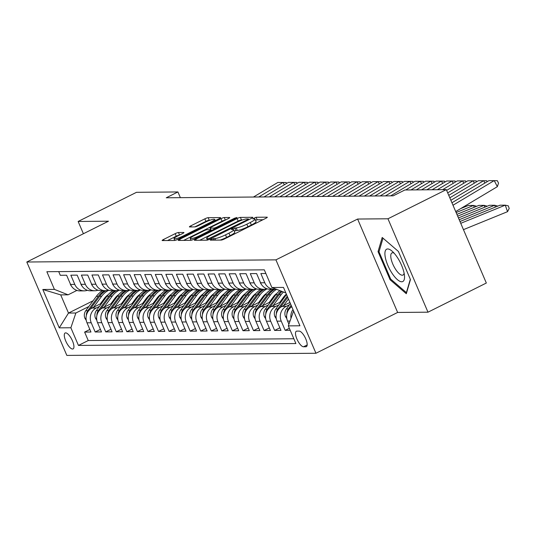 <?xml version="1.0" encoding="UTF-8"?>
<svg xmlns="http://www.w3.org/2000/svg" width="536" height="536" viewBox="0 0 536 536"><rect width="100%" height="100%" fill="white"/><g stroke="black" fill="none" stroke-linecap="round" stroke-linejoin="round"><path stroke-width="0.8" d="M211.124 239.364L210.246 240.162L221.254 240.068A2.727 0.429 -23.2 0 0 224.584 238.909L265.822 218.306A2.727 0.429 -23.2 0 0 267.296 217.241A2.727 0.429 -23.2 0 0 267.075 217.174L256.067 217.268L252.704 218.822L254.285 218.856A8.737 1.367 -23.2 0 1 254.982 219.083A8.737 1.367 -23.2 0 1 250.272 222.494L246.835 224.209A8.737 1.367 -23.2 0 1 236.188 227.9L232.43 228.718L231.398 229.468L232.979 229.502A8.737 1.367 -23.2 0 1 233.676 229.723A8.737 1.367 -23.2 0 1 228.966 233.14L225.529 234.855A8.737 1.367 -23.2 0 1 214.882 238.547L211.124 239.364M72.574 349.03A8.898 3.075 -116.5 0 0 73.084 348.909A8.898 3.075 -116.5 0 0 72.186 340.246A8.898 3.075 -116.5 0 0 65.647 332.876A8.898 3.075 -116.5 0 0 65.131 332.99A8.898 3.075 -116.5 0 0 66.035 341.653A8.898 3.075 -116.5 0 0 72.574 349.03M178.501 232.503A2.727 0.429 -23.2 0 0 175.178 233.656L163.607 239.438A2.727 0.429 -23.2 0 0 162.133 240.503A2.727 0.429 -23.2 0 0 162.354 240.577L174.582 240.47A2.727 0.429 -23.2 0 0 177.905 239.317L219.144 218.715A2.727 0.429 -23.2 0 0 220.618 217.65A2.727 0.429 -23.2 0 0 220.397 217.576L208.169 217.683A2.727 0.429 -23.2 0 0 204.846 218.835L190.87 225.817A2.727 0.429 -23.2 0 0 189.396 226.882A2.727 0.429 -23.2 0 0 189.617 226.956L194.849 226.909A2.727 0.429 -23.2 0 0 198.173 225.757L205.107 222.293A7.303 1.139 -23.2 0 1 214.588 219.392A7.303 1.139 -23.2 0 1 210.648 222.246L183.5 235.806A7.303 1.139 -23.2 0 1 174.019 238.708A7.303 1.139 -23.2 0 1 177.959 235.853L182.481 233.595A2.727 0.429 -23.2 0 0 183.955 232.53A2.727 0.429 -23.2 0 0 183.734 232.463L178.501 232.503L179.587 235.029A2.727 0.429 -23.2 0 0 176.257 236.182L167.56 240.53M108.486 221.201L78.142 221.462L136.492 192.31L177.919 191.948L166.254 197.784L393.203 195.821L404.874 189.985L446.307 189.63L387.957 218.782L357.606 219.043L275.919 259.86L26.8 262.01L108.486 221.201M195.834 239.163A2.727 0.429 -23.2 0 0 194.36 240.229A2.727 0.429 -23.2 0 0 194.575 240.296L206.802 240.188A2.727 0.429 -23.2 0 0 210.132 239.036L251.364 218.433A2.727 0.429 -23.2 0 0 252.838 217.368A2.727 0.429 -23.2 0 0 252.624 217.301L240.396 217.402A2.727 0.429 -23.2 0 0 237.066 218.561L195.834 239.163L196.31 240.282M190.689 240.329L178.468 240.436A2.727 0.429 -23.2 0 1 178.247 240.363A2.727 0.429 -23.2 0 1 179.721 239.297L220.959 218.695A2.727 0.429 -23.2 0 1 224.283 217.542L229.515 217.495A2.727 0.429 -23.2 0 1 229.736 217.569A2.727 0.429 -23.2 0 1 228.262 218.634L211.539 226.989A2.727 0.429 -23.2 0 0 210.065 228.055A2.727 0.429 -23.2 0 0 210.28 228.122L213.75 228.095A2.727 0.429 -23.2 0 0 217.08 226.942L234.493 218.246L236.972 217.482L235.94 218.232L194.019 239.177A2.727 0.429 -23.2 0 1 190.689 240.329M89.86 329.459L84.621 332.079L90.959 332.019L87.006 322.806L91.234 322.773A11.122 10.291 -90.5 0 1 96.239 308.012L99.441 306.411M100.413 329.372L95.18 331.985L101.512 331.931L97.565 322.719L101.786 322.679A11.122 10.291 -90.5 0 1 106.798 307.919L109.994 306.317M110.972 329.278L105.733 331.891L112.071 331.838L108.118 322.625L112.346 322.592A11.122 10.291 -90.5 0 1 117.351 307.825L120.553 306.23M121.525 329.184L116.292 331.804L122.623 331.75L118.677 322.531L122.898 322.498A11.122 10.291 -90.5 0 1 127.91 307.738L131.106 306.136M132.084 329.097L126.844 331.71L133.183 331.657L129.23 322.444L133.457 322.404A11.122 10.291 -90.5 0 1 138.462 307.644L141.665 306.043M142.636 329.004L137.404 331.623L143.735 331.563L139.789 322.35L144.01 322.317A11.122 10.291 -90.5 0 1 149.021 307.55L152.217 305.956M153.196 328.916L147.956 331.529L154.294 331.476L150.341 322.263L154.569 322.223A11.122 10.291 -90.5 0 1 159.574 307.463L162.776 305.862M163.748 328.823L158.515 331.436L164.847 331.382L160.901 322.17L165.121 322.129A11.122 10.291 -90.5 0 1 170.133 307.369L173.329 305.775M174.307 328.729L169.068 331.349L175.406 331.295L171.453 322.076L175.681 322.042A11.122 10.291 -90.5 0 1 180.686 307.282L183.888 305.681M184.86 328.642L179.627 331.255L185.959 331.201L182.012 321.989L186.233 321.948A11.122 10.291 -90.5 0 1 191.245 307.188L194.441 305.587M195.419 328.548L190.18 331.161L196.518 331.107L192.565 321.895L196.792 321.861A11.122 10.291 -90.5 0 1 201.797 307.095L205 305.5M205.971 328.454L200.739 331.074L207.07 331.02L203.124 321.801L207.345 321.768A11.122 10.291 -90.5 0 1 212.357 307.007L215.552 305.406M216.531 328.367L211.291 330.98L217.629 330.926L213.676 321.714L217.904 321.674A11.122 10.291 -90.5 0 1 222.909 306.914L226.112 305.312M227.083 328.273L221.85 330.893L228.182 330.833L224.236 321.62L228.457 321.587A11.122 10.291 -90.5 0 1 233.468 306.82L236.664 305.225M237.642 328.186L232.403 330.799L238.741 330.745L234.788 321.533L239.016 321.493A11.122 10.291 -90.5 0 1 244.021 306.733L247.223 305.131M248.195 328.092L242.962 330.705L249.294 330.652L245.347 321.439L249.568 321.399A11.122 10.291 -90.5 0 1 254.58 306.639L257.776 305.044M258.754 327.999L253.515 330.618L259.853 330.565L255.9 321.345L260.127 321.312A11.122 10.291 -90.5 0 1 265.132 306.552L268.335 304.95M269.307 327.911L264.074 330.524L270.405 330.471L266.459 321.258L270.68 321.218A11.122 10.291 -90.5 0 1 275.692 306.458L278.887 304.857M279.866 327.818L274.626 330.431L280.965 330.377L277.012 321.165L281.239 321.131A11.122 10.291 -90.5 0 1 286.244 306.364L289.447 304.77M289.346 328.267L285.185 330.344L290.217 330.297M265.876 273.501L260.844 273.541L264.791 282.76A11.122 10.291 -90.5 0 0 274.224 289.219A11.122 10.291 -90.5 0 0 275.805 289.072M274.224 289.219L270.003 289.252A11.122 10.291 89.5 0 1 260.57 282.794L256.617 273.581L250.285 273.635L254.232 282.847A11.122 10.291 -90.5 0 0 263.665 289.306A11.122 10.291 -90.5 0 0 266.828 288.743M263.665 289.306L259.444 289.346A11.122 10.291 89.5 0 1 250.011 282.887L246.064 273.675L239.733 273.728L243.679 282.941A11.122 10.291 -90.5 0 0 253.113 289.4A11.122 10.291 -90.5 0 0 256.275 288.83M253.113 289.4L248.892 289.433A11.122 10.291 89.5 0 1 239.458 282.975L235.505 273.762L229.174 273.816L233.12 283.035A11.122 10.291 -90.5 0 0 242.553 289.487A11.122 10.291 -90.5 0 0 245.716 288.924M242.553 289.487L238.332 289.527A11.122 10.291 89.5 0 1 228.899 283.068L224.953 273.856L218.621 273.909L222.567 283.122A11.122 10.291 -90.5 0 0 232.001 289.581A11.122 10.291 -90.5 0 0 235.163 289.011M232.001 289.581L227.78 289.621A11.122 10.291 89.5 0 1 218.346 283.162L214.393 273.943L208.062 274.003L212.015 283.216A11.122 10.291 -90.5 0 0 221.442 289.675A11.122 10.291 -90.5 0 0 224.604 289.105M221.442 289.675L217.221 289.708A11.122 10.291 89.5 0 1 207.787 283.249L203.841 274.037L197.509 274.09L201.456 283.303A11.122 10.291 -90.5 0 0 210.889 289.762A11.122 10.291 -90.5 0 0 214.052 289.199M210.889 289.762L206.668 289.802A11.122 10.291 89.5 0 1 197.235 283.343L193.282 274.13L186.95 274.184L190.903 283.397A11.122 10.291 -90.5 0 0 200.33 289.855A11.122 10.291 -90.5 0 0 203.492 289.286M200.33 289.855L196.109 289.889A11.122 10.291 89.5 0 1 186.675 283.43L182.729 274.218L176.398 274.271L180.344 283.49A11.122 10.291 -90.5 0 0 189.778 289.949A11.122 10.291 -90.5 0 0 192.94 289.38M189.778 289.949L185.556 289.983A11.122 10.291 89.5 0 1 176.123 283.524L172.17 274.311L165.838 274.365L169.791 283.578A11.122 10.291 -90.5 0 0 179.218 290.036A11.122 10.291 -90.5 0 0 182.381 289.474M179.218 290.036L174.997 290.077A11.122 10.291 89.5 0 1 165.564 283.618L161.617 274.405L155.286 274.459L159.232 283.671A11.122 10.291 -90.5 0 0 168.666 290.13A11.122 10.291 -90.5 0 0 171.828 289.561M168.666 290.13L164.445 290.164A11.122 10.291 89.5 0 1 155.011 283.705L151.058 274.492L144.727 274.546L148.68 283.765A11.122 10.291 -90.5 0 0 158.107 290.217A11.122 10.291 -90.5 0 0 161.269 289.654M158.107 290.217L153.886 290.257A11.122 10.291 89.5 0 1 144.452 283.799L140.506 274.586L134.174 274.64L138.121 283.852A11.122 10.291 -90.5 0 0 147.554 290.311A11.122 10.291 -90.5 0 0 150.716 289.742M147.554 290.311L143.333 290.345A11.122 10.291 89.5 0 1 133.9 283.892L129.946 274.673L123.615 274.734L127.568 283.946A11.122 10.291 -90.5 0 0 136.995 290.405A11.122 10.291 -90.5 0 0 140.157 289.835M136.995 290.405L132.774 290.438A11.122 10.291 89.5 0 1 123.34 283.98L119.394 274.767L113.062 274.821L117.009 284.033A11.122 10.291 -90.5 0 0 126.442 290.492A11.122 10.291 -90.5 0 0 129.605 289.929M126.442 290.492L122.221 290.532A11.122 10.291 89.5 0 1 112.788 284.073L108.835 274.861L102.503 274.914L106.456 284.127A11.122 10.291 -90.5 0 0 115.883 290.586A11.122 10.291 -90.5 0 0 119.046 290.016M115.883 290.586L111.662 290.619A11.122 10.291 89.5 0 1 102.229 284.16L98.282 274.948L91.951 275.002L95.897 284.221A11.122 10.291 -90.5 0 0 105.331 290.68A11.122 10.291 -90.5 0 0 108.493 290.11M105.331 290.68L101.11 290.713A11.122 10.291 89.5 0 1 91.676 284.254L87.723 275.042L81.392 275.095L85.345 284.308A11.122 10.291 -90.5 0 0 94.772 290.767A11.122 10.291 -90.5 0 0 97.934 290.204M94.772 290.767L90.551 290.807A11.122 10.291 89.5 0 1 81.117 284.348L77.171 275.135L70.839 275.189L74.785 284.402A11.122 10.291 -90.5 0 0 84.219 290.86A11.122 10.291 -90.5 0 0 87.381 290.291M114.483 298.894L116.017 298.13M87.006 322.806A11.122 10.291 89.5 0 1 92.018 308.046L101.847 303.135M125.042 298.8L126.57 298.036M97.565 322.719A11.122 10.291 89.5 0 1 102.57 307.952L112.406 303.041M135.595 298.713L137.129 297.949M108.118 322.625A11.122 10.291 89.5 0 1 113.13 307.865L122.958 302.954M146.154 298.619L147.681 297.855M118.677 322.531A11.122 10.291 89.5 0 1 123.682 307.771L133.518 302.86M156.706 298.532L158.241 297.761M129.23 322.444A11.122 10.291 89.5 0 1 134.241 307.684L144.07 302.766M167.266 298.438L168.793 297.674M139.789 322.35A11.122 10.291 89.5 0 1 144.794 307.59L154.629 302.679M177.818 298.344L179.352 297.581M150.341 322.263A11.122 10.291 89.5 0 1 155.353 307.497L165.182 302.585M188.377 298.257L189.905 297.487M160.901 322.17A11.122 10.291 89.5 0 1 165.905 307.409L175.741 302.498M198.93 298.163L200.464 297.4M171.453 322.076A11.122 10.291 89.5 0 1 176.465 307.316L186.294 302.405M209.489 298.07L211.017 297.306M182.012 321.989A11.122 10.291 89.5 0 1 187.017 307.222L196.853 302.311M220.041 297.983L221.576 297.219M192.565 321.895A11.122 10.291 89.5 0 1 197.576 307.135L207.405 302.224M230.601 297.889L232.128 297.125M203.124 321.801A11.122 10.291 89.5 0 1 208.129 307.041L217.964 302.13M241.153 297.802L242.687 297.031M213.676 321.714A11.122 10.291 89.5 0 1 218.688 306.954L228.517 302.036M251.712 297.708L253.24 296.944M224.236 321.62A11.122 10.291 89.5 0 1 229.24 306.86L239.076 301.949M262.265 297.614L263.799 296.85M234.788 321.533A11.122 10.291 89.5 0 1 239.8 306.766L249.629 301.855M272.824 297.527L274.352 296.756M245.347 321.439A11.122 10.291 89.5 0 1 250.352 306.679L260.188 301.768M283.377 297.433L284.911 296.669M255.9 321.345A11.122 10.291 89.5 0 1 260.911 306.585L270.74 301.674M266.459 321.258A11.122 10.291 89.5 0 1 271.464 306.492L281.3 301.58M277.012 321.165A11.122 10.291 89.5 0 1 282.023 306.404L289.936 302.451M299.148 331.107L296.823 331.127A8.623 2.982 -116.5 0 0 296.328 331.241A8.623 2.982 -116.5 0 0 297.199 339.636A8.623 2.982 -116.5 0 0 303.53 346.779L305.855 346.758A8.623 2.982 -116.5 0 0 306.351 346.645A8.623 2.982 -116.5 0 0 305.48 338.25A8.623 2.982 -116.5 0 0 299.148 331.107M275.919 259.86L315.952 353.257L66.833 355.415L26.8 262.01M84.621 332.079L88.246 340.534L78.444 345.432L295.899 343.549L288.321 325.881L293.594 310.987M78.444 345.432L70.873 327.757L59.262 327.858L42.813 289.487L54.424 289.393L46.853 271.719L264.302 269.836L271.879 287.51L283.49 287.41L299.932 325.781L288.321 325.881M58.712 271.618L60.28 275.276L66.611 275.223L70.564 284.435A11.122 10.291 89.5 0 0 79.998 290.894L84.219 290.86M288.897 324.18L287.571 321.071A11.122 10.291 -90.5 0 1 291.778 306.76M290.961 318.096A11.122 10.291 -90.5 0 1 292.984 309.56M285.185 330.344L281.239 321.131M274.626 330.431L270.68 321.218M264.074 330.524L260.127 321.312M253.515 330.618L249.568 321.399M242.962 330.705L239.016 321.493M232.403 330.799L228.457 321.587M221.85 330.893L217.904 321.674M211.291 330.98L207.345 321.768M200.739 331.074L196.792 321.861M190.18 331.161L186.233 321.948M179.627 331.255L175.681 322.042M169.068 331.349L165.121 322.129M158.515 331.436L154.569 322.223M147.956 331.529L144.01 322.317M137.404 331.623L133.457 322.404M126.844 331.71L122.898 322.498M116.292 331.804L112.346 322.592M105.733 331.891L101.786 322.679M95.18 331.985L91.234 322.773M88.246 340.534L293.842 338.759M93.096 300.77L68.494 313.064L75.877 312.997L88.882 306.505M103.93 298.988L105.458 298.217M285.862 292.937L271.879 287.51M357.606 219.043L397.638 312.448L427.989 312.187L387.957 218.782M427.989 312.187L486.333 283.028L446.307 189.63M78.142 221.462L83.402 233.73M397.638 312.448L315.952 353.257M180.371 197.657L177.919 191.948M76.916 290.411L68.092 294.82L60.702 294.887L68.494 313.064L59.262 327.858M54.424 289.393L68.092 294.82M75.877 312.997L70.873 327.757M42.813 289.487L60.702 294.887M382.195 237.475L378.034 251.625L390.087 279.752L406.301 293.728L410.462 279.578L398.409 251.451L382.195 237.475M390.958 279.316L390.087 279.752M379.24 251.022L378.034 251.625M220.169 240.074A8.737 1.367 -23.2 0 0 226.607 237.381L225.529 234.855M233.676 229.723L234.755 232.249A8.737 1.367 -23.2 0 1 230.045 235.659L226.607 237.381M254.982 219.083L256.061 221.603A8.737 1.367 -23.2 0 1 251.351 225.02L247.913 226.735A8.737 1.367 -23.2 0 1 237.267 230.426L234.192 230.936M262.948 219.74L257.146 219.794L255.498 220.289M242.567 219.921L241.475 219.928A2.727 0.429 -23.2 0 0 238.151 221.08L199.781 240.249M208.873 238.6L247.398 219.706L248.429 218.956L246.774 218.923A8.737 1.367 -23.2 0 0 236.128 222.614L211.385 234.976A8.737 1.367 -23.2 0 0 206.668 238.386A8.737 1.367 -23.2 0 0 207.365 238.614L208.873 238.6L209.234 239.451M183.674 240.389L222.038 221.221L220.959 218.695M225.395 220.068L225.368 220.068A2.727 0.429 -23.2 0 0 222.038 221.221M210.065 228.055L211.144 230.581A2.727 0.429 -23.2 0 0 211.171 230.607M194.186 235.659A7.303 1.139 -23.2 0 0 190.246 238.513A7.303 1.139 -23.2 0 0 199.727 235.612L209.295 230.835A2.727 0.429 -23.2 0 0 210.762 229.77A2.727 0.429 -23.2 0 0 210.548 229.696L207.077 229.73A2.727 0.429 -23.2 0 0 203.747 230.882L194.186 235.659M210.025 220.202L209.254 220.209A2.727 0.429 -23.2 0 0 205.925 221.361L194.823 226.909M216.276 220.149L214.916 220.155M463.452 229.643L507.545 211.666L505.267 205.161L460.746 223.318M507.545 211.666L509.2 208.45L508.289 205.844L505.267 205.161L499.994 205.208L459.975 221.522M451.935 202.762L488.946 180.632L497.294 180.672L498.54 183.104L497.348 186.669L455.707 211.566M497.348 186.669L494.226 180.585L452.994 205.241M401.745 281.775A18.077 6.251 -116.5 0 0 404.506 276.027A18.077 6.251 -116.5 0 0 392.071 251.143A18.077 6.251 -116.5 0 0 387.682 248.959A18.077 6.251 -116.5 0 0 387.856 265.427A18.077 6.251 -116.5 0 0 401.745 281.775M394.101 253.153A12.375 4.281 -116.5 0 0 392.66 252.758A12.375 4.281 -116.5 0 0 391.95 252.918A12.375 4.281 -116.5 0 0 393.196 264.965A12.375 4.281 -116.5 0 0 402.295 275.223A12.375 4.281 -116.5 0 0 403.005 275.055A12.375 4.281 -116.5 0 0 404.111 273.192M410.321 279.256L406.395 292.623L390.684 279.082L379.006 251.826L383.012 238.178M495.358 207.097L494.715 205.255L459.205 219.733M286.834 318.672L285.46 316.521A7.37 6.814 -90.5 0 1 286.358 308.964L290.385 303.49M497.79 206.105L494.715 205.255L489.435 205.301L458.441 217.938M290.619 307.597L291.577 306.284M291.115 305.205L288.361 308.95A7.37 6.814 89.5 0 0 286.894 313.835M484.805 207.191L484.155 205.348L457.67 216.149M283.564 305.634L288.448 298.988M276.275 318.766L274.901 316.609A7.37 6.814 -90.5 0 1 275.799 309.058L286.371 294.686A21.273 19.678 -90.5 0 1 286.519 294.478M487.237 206.199L484.155 205.348L478.883 205.389L456.9 214.353M280.06 307.691L287.718 297.272M287.256 296.194L277.809 309.038A7.37 6.814 89.5 0 0 276.335 313.929M279.765 302.351L283.712 296.984A17.655 16.335 -90.5 0 1 286.365 294.117M474.246 207.278L473.603 205.435L456.129 212.558M273.012 305.721L281.092 294.726A21.273 19.678 -90.5 0 1 283.397 292.093M265.722 318.853L264.349 316.702A7.37 6.814 -90.5 0 1 265.246 309.151L275.812 294.773A21.273 19.678 -90.5 0 1 279.825 290.666M476.678 206.286L473.603 205.435L468.323 205.482L460.638 208.618M269.507 307.778L279.089 294.746A21.273 19.678 -90.5 0 1 282.01 291.537M281.152 291.195A21.273 19.678 89.5 0 0 277.815 294.76L267.25 309.131A7.37 6.814 89.5 0 0 265.782 314.016M269.206 302.438L273.152 297.071A17.655 16.335 -90.5 0 1 277.052 293.246M463.694 207.372L463.526 206.889M262.452 305.815L270.533 294.82A21.273 19.678 -90.5 0 1 276.549 289.366M255.163 318.947L253.789 316.796A7.37 6.814 -90.5 0 1 254.687 309.239L265.26 294.867A21.273 19.678 -90.5 0 1 271.571 289.239M258.948 307.872L268.529 294.84A21.273 19.678 -90.5 0 1 274.888 289.185M273.581 289.219A21.273 19.678 89.5 0 0 267.263 294.847L256.697 309.225A7.37 6.814 89.5 0 0 255.223 314.109M465.047 205.978L466.126 206.38M449.811 197.811L478.393 180.726L486.742 180.759L487.204 181.677M484.892 183.057L483.673 180.679L450.87 200.29M260.235 282.023L260.402 282.787A7.37 6.814 89.5 0 0 261.481 284.502M447.687 192.86L467.834 180.813L476.182 180.853L476.651 181.764M474.333 183.151L473.114 180.773L448.753 195.339M249.682 282.11L249.85 282.874A7.37 6.814 89.5 0 0 250.922 284.596M442.636 189.664L457.282 180.907L465.63 180.947L466.092 181.858M463.781 183.238L462.561 180.86L446.629 190.387M239.123 282.204L239.291 282.968A7.37 6.814 89.5 0 0 240.369 284.683M432.083 189.751L446.723 181L455.071 181.034L455.54 181.945M453.222 183.332L452.002 180.954L437.363 189.704M258.654 302.532L262.6 297.165A17.655 16.335 -90.5 0 1 266.493 293.339M251.9 305.909L259.98 294.914A21.273 19.678 -90.5 0 1 267.136 288.837M244.61 319.041L243.237 316.883A7.37 6.814 -90.5 0 1 244.135 309.332L254.701 294.961A21.273 19.678 -90.5 0 1 261.019 289.333M248.396 307.959L257.977 294.927A21.273 19.678 -90.5 0 1 264.328 289.279M263.022 289.313A21.273 19.678 89.5 0 0 256.704 294.941L246.138 309.312A7.37 6.814 89.5 0 0 244.671 314.203M228.571 282.298L228.738 283.055A7.37 6.814 89.5 0 0 229.81 284.777M421.524 189.845L436.17 181.088L444.518 181.128L444.981 182.039M442.669 183.426L441.45 181.041L426.803 189.798M248.094 302.626L252.041 297.252A17.655 16.335 -90.5 0 1 255.94 293.433M241.341 305.996L249.421 295.001A21.273 19.678 -90.5 0 1 256.583 288.931M234.051 319.128L232.678 316.977A7.37 6.814 -90.5 0 1 233.575 309.426L244.148 295.048A21.273 19.678 -90.5 0 1 250.459 289.42M237.837 308.053L247.418 295.021A21.273 19.678 -90.5 0 1 253.776 289.366M252.469 289.406A21.273 19.678 89.5 0 0 246.151 295.035L235.585 309.406A7.37 6.814 89.5 0 0 234.111 314.29M218.011 282.385L218.179 283.149A7.37 6.814 89.5 0 0 219.258 284.864M410.971 189.938L425.611 181.181L433.959 181.222L434.428 182.133M432.11 183.513L430.89 181.135L416.251 189.891M237.542 302.713L241.488 297.346A17.655 16.335 -90.5 0 1 245.381 293.52M230.788 306.09L238.868 295.095A21.273 19.678 -90.5 0 1 246.024 289.025M223.499 319.221L222.125 317.064A7.37 6.814 -90.5 0 1 223.023 309.513L233.589 295.142A21.273 19.678 -90.5 0 1 239.907 289.514M227.284 308.146L236.865 295.115A21.273 19.678 -90.5 0 1 243.217 289.46M241.91 289.494A21.273 19.678 89.5 0 0 235.592 295.122L225.026 309.5A7.37 6.814 89.5 0 0 223.559 314.384M207.459 282.479L207.626 283.243A7.37 6.814 89.5 0 0 208.698 284.958M390.69 195.841L415.058 181.269L423.407 181.309L423.869 182.22M421.557 183.607L420.338 181.228L405.692 189.979M226.983 302.807L230.929 297.44A17.655 16.335 -90.5 0 1 234.828 293.614M220.229 306.183L228.309 295.189A21.273 19.678 -90.5 0 1 235.472 289.112M212.939 319.309L211.566 317.158A7.37 6.814 -90.5 0 1 212.464 309.607L223.036 295.229A21.273 19.678 -90.5 0 1 229.348 289.601M216.725 308.234L226.306 295.202A21.273 19.678 -90.5 0 1 232.664 289.554M231.358 289.587A21.273 19.678 89.5 0 0 225.04 295.215L214.474 309.587A7.37 6.814 89.5 0 0 213 314.471M196.9 282.572L197.067 283.33A7.37 6.814 89.5 0 0 198.146 285.052M380.138 195.928L404.499 181.362L412.847 181.403L413.316 182.314M410.998 183.701L409.779 181.315L385.411 195.888M216.43 302.894L220.376 297.527A17.655 16.335 -90.5 0 1 224.269 293.708M209.677 306.27L217.757 295.276A21.273 19.678 -90.5 0 1 224.912 289.206M202.387 319.402L201.013 317.252A7.37 6.814 -90.5 0 1 201.911 309.694L212.477 295.323A21.273 19.678 -90.5 0 1 218.795 289.695M206.172 308.327L215.753 295.296A21.273 19.678 -90.5 0 1 222.105 289.641M220.799 289.681A21.273 19.678 89.5 0 0 214.48 295.303L203.915 309.681A7.37 6.814 89.5 0 0 202.447 314.565M205.871 302.987L209.817 297.621A17.655 16.335 -90.5 0 1 213.717 293.795M199.117 306.364L207.198 295.37A21.273 19.678 -90.5 0 1 214.36 289.293M191.828 319.496L190.454 317.339A7.37 6.814 -90.5 0 1 191.352 309.788L201.925 295.416A21.273 19.678 -90.5 0 1 208.236 289.788M195.613 308.421L205.194 295.383A21.273 19.678 -90.5 0 1 211.553 289.735M210.246 289.768A21.273 19.678 89.5 0 0 203.928 295.396L193.362 309.768A7.37 6.814 89.5 0 0 191.888 314.659M195.318 303.081L199.265 297.708A17.655 16.335 -90.5 0 1 203.157 293.889M188.565 306.451L196.645 295.457A21.273 19.678 -90.5 0 1 203.801 289.386M181.275 319.583L179.902 317.433A7.37 6.814 -90.5 0 1 180.8 309.882L191.365 295.504A21.273 19.678 -90.5 0 1 197.684 289.875M185.061 308.508L194.642 295.477A21.273 19.678 -90.5 0 1 200.993 289.829M199.687 289.862A21.273 19.678 89.5 0 0 193.369 295.49L182.803 309.862A7.37 6.814 89.5 0 0 181.335 314.746M184.759 303.168L188.706 297.802A17.655 16.335 -90.5 0 1 192.605 293.976M178.006 306.545L186.086 295.55A21.273 19.678 -90.5 0 1 193.248 289.48M170.716 319.677L169.343 317.526A7.37 6.814 -90.5 0 1 170.24 309.969L180.813 295.597A21.273 19.678 -90.5 0 1 187.124 289.969M174.501 308.602L184.083 295.57A21.273 19.678 -90.5 0 1 190.441 289.916M189.134 289.949A21.273 19.678 89.5 0 0 182.816 295.577L172.25 309.955A7.37 6.814 89.5 0 0 170.776 314.84M174.207 303.262L178.153 297.895A17.655 16.335 -90.5 0 1 182.046 294.07M167.453 306.639L175.533 295.644A21.273 19.678 -90.5 0 1 182.689 289.567M160.164 319.771L158.79 317.614A7.37 6.814 -90.5 0 1 159.688 310.063L170.254 295.691A21.273 19.678 -90.5 0 1 176.572 290.063M163.949 308.689L173.53 295.658A21.273 19.678 -90.5 0 1 179.882 290.01M178.575 290.043A21.273 19.678 89.5 0 0 172.257 295.671L161.691 310.043A7.37 6.814 89.5 0 0 160.224 314.934M163.648 303.349L167.594 297.983A17.655 16.335 -90.5 0 1 171.493 294.163M156.894 306.726L164.974 295.731A21.273 19.678 -90.5 0 1 172.136 289.661M149.604 319.858L148.231 317.707A7.37 6.814 -90.5 0 1 149.129 310.156L159.701 295.778A21.273 19.678 -90.5 0 1 166.013 290.15M153.39 308.783L162.971 295.751A21.273 19.678 -90.5 0 1 169.329 290.097M168.023 290.137A21.273 19.678 89.5 0 0 161.704 295.765L151.139 310.136A7.37 6.814 89.5 0 0 149.665 315.021M153.095 303.443L157.041 298.076A17.655 16.335 -90.5 0 1 160.934 294.251M146.341 306.82L154.422 295.825A21.273 19.678 -90.5 0 1 161.577 289.755M139.052 319.952L137.678 317.794A7.37 6.814 -90.5 0 1 138.576 310.244L149.142 295.872A21.273 19.678 -90.5 0 1 155.46 290.244M142.837 308.877L152.418 295.845A21.273 19.678 -90.5 0 1 158.77 290.19M157.463 290.224A21.273 19.678 89.5 0 0 151.145 295.852L140.579 310.23A7.37 6.814 89.5 0 0 139.112 315.114M142.536 303.537L146.482 298.17A17.655 16.335 -90.5 0 1 150.381 294.344M135.782 306.907L143.862 295.919A21.273 19.678 -90.5 0 1 151.025 289.842M128.493 320.039L127.119 317.888A7.37 6.814 -90.5 0 1 128.017 310.337L138.59 295.959A21.273 19.678 -90.5 0 1 144.901 290.331M132.278 308.964L141.859 295.932A21.273 19.678 -90.5 0 1 148.217 290.284M146.911 290.318A21.273 19.678 89.5 0 0 140.593 295.946L130.027 310.317A7.37 6.814 89.5 0 0 128.553 315.202M131.983 303.624L135.93 298.257A17.655 16.335 -90.5 0 1 139.822 294.438M125.23 307.001L133.31 296.006A21.273 19.678 -90.5 0 1 140.466 289.936M117.94 320.133L116.567 317.982A7.37 6.814 -90.5 0 1 117.464 310.424L128.03 296.053A21.273 19.678 -90.5 0 1 134.348 290.425M121.726 309.058L131.307 296.026A21.273 19.678 -90.5 0 1 137.658 290.371M136.352 290.411A21.273 19.678 89.5 0 0 130.034 296.033L119.468 310.411A7.37 6.814 89.5 0 0 118 315.295M121.424 303.718L125.37 298.351A17.655 16.335 -90.5 0 1 129.27 294.525M114.671 307.095L122.751 296.1A21.273 19.678 -90.5 0 1 129.913 290.023M107.381 320.226L106.007 318.069A7.37 6.814 -90.5 0 1 106.905 310.518L117.478 296.147A21.273 19.678 -90.5 0 1 123.789 290.519M111.166 309.151L120.747 296.113A21.273 19.678 -90.5 0 1 127.106 290.465M125.799 290.499A21.273 19.678 89.5 0 0 119.481 296.127L108.915 310.498A7.37 6.814 89.5 0 0 107.441 315.389M110.872 303.812L114.818 298.438A17.655 16.335 -90.5 0 1 118.711 294.619M104.118 307.182L112.198 296.187A21.273 19.678 -90.5 0 1 119.354 290.117M96.828 320.314L95.455 318.163A7.37 6.814 -90.5 0 1 96.353 310.612L106.919 296.234A21.273 19.678 -90.5 0 1 113.237 290.606M100.614 309.239L110.195 296.207A21.273 19.678 -90.5 0 1 116.546 290.559M115.24 290.592A21.273 19.678 89.5 0 0 108.922 296.22L98.356 310.592A7.37 6.814 89.5 0 0 96.889 315.476M100.312 303.899L104.259 298.532A17.655 16.335 -90.5 0 1 108.158 294.706M93.559 307.275L101.639 296.281A21.273 19.678 -90.5 0 1 108.801 290.211M86.269 320.407L84.896 318.257A7.37 6.814 -90.5 0 1 85.794 310.699L96.366 296.328A21.273 19.678 -90.5 0 1 102.678 290.7M90.055 309.332L99.636 296.301A21.273 19.678 -90.5 0 1 105.994 290.646M104.688 290.68A21.273 19.678 89.5 0 0 98.369 296.308L87.804 310.686A7.37 6.814 89.5 0 0 86.329 315.57M186.347 282.66L186.515 283.423A7.37 6.814 89.5 0 0 187.587 285.139M369.579 196.022L393.947 181.456L402.295 181.49L402.757 182.407M400.446 183.788L399.226 181.409L374.858 195.975M175.788 282.753L175.955 283.517A7.37 6.814 89.5 0 0 177.034 285.232M359.026 196.116L383.387 181.543L391.736 181.583L392.205 182.495M389.886 183.882L388.667 181.503L364.299 196.069M165.235 282.841L165.403 283.604A7.37 6.814 89.5 0 0 166.475 285.326M348.467 196.203L372.835 181.637L381.183 181.677L381.645 182.588M379.334 183.969L378.115 181.59L353.747 196.163M154.676 282.934L154.844 283.698A7.37 6.814 89.5 0 0 155.922 285.413M337.915 196.297L362.276 181.731L370.624 181.764L371.093 182.675M368.775 184.062L367.555 181.684L343.187 196.25M144.124 283.028L144.291 283.785A7.37 6.814 89.5 0 0 145.363 285.507M327.355 196.39L351.723 181.818L360.071 181.858L360.534 182.769M358.222 184.156L357.003 181.771L332.635 196.344M133.565 283.115L133.732 283.879A7.37 6.814 89.5 0 0 134.811 285.594M316.803 196.478L341.164 181.912L349.512 181.945L349.981 182.863M347.663 184.243L346.444 181.865L322.076 196.431M123.012 283.209L123.18 283.973A7.37 6.814 89.5 0 0 124.251 285.688M306.244 196.571L330.612 181.999L338.96 182.039L339.422 182.95M337.111 184.337L335.891 181.959L311.523 196.524M112.453 283.303L112.62 284.06A7.37 6.814 89.5 0 0 113.699 285.782M295.691 196.658L320.052 182.093L328.401 182.133L328.87 183.044M326.551 184.431L325.332 182.046L300.964 196.618M101.9 283.39L102.068 284.154A7.37 6.814 89.5 0 0 103.14 285.869M285.132 196.752L309.5 182.186L317.848 182.22L318.31 183.138M315.999 184.518L314.779 182.14L290.411 196.705M91.341 283.484L91.509 284.248A7.37 6.814 89.5 0 0 92.587 285.963M274.579 196.846L298.941 182.274L307.289 182.314L307.758 183.225M305.44 184.612L304.22 182.233L279.852 196.799M80.789 283.571L80.956 284.335A7.37 6.814 89.5 0 0 82.028 286.057M264.02 196.933L288.388 182.367L296.736 182.407L297.199 183.319M294.887 184.699L293.668 182.32L269.3 196.893M70.229 283.665L70.397 284.428A7.37 6.814 89.5 0 0 71.476 286.144M253.468 197.027L277.829 182.461L286.177 182.495L286.646 183.406M284.328 184.793L283.109 182.414L258.741 196.98M92.018 308.046L96.239 308.012M102.57 307.952L106.798 307.919M113.13 307.865L117.351 307.825M123.682 307.771L127.91 307.738M134.241 307.684L138.462 307.644M144.794 307.59L149.021 307.55M155.353 307.497L159.574 307.463M165.905 307.409L170.133 307.369M176.465 307.316L180.686 307.282M187.017 307.222L191.245 307.188M197.576 307.135L201.797 307.095M208.129 307.041L212.357 307.007M218.688 306.954L222.909 306.914M229.24 306.86L233.468 306.82M239.8 306.766L244.021 306.733M250.352 306.679L254.58 306.639M260.911 306.585L265.132 306.552M271.464 306.492L275.692 306.458M282.023 306.404L286.244 306.364M70.564 284.435L74.785 284.402M81.117 284.348L85.345 284.308M91.676 284.254L95.897 284.221M102.229 284.16L106.456 284.127M112.788 284.073L117.009 284.033M123.34 283.98L127.568 283.946M133.9 283.892L138.121 283.852M144.452 283.799L148.68 283.765M155.011 283.705L159.232 283.671M165.564 283.618L169.791 283.578M176.123 283.524L180.344 283.49M186.675 283.43L190.903 283.397M197.235 283.343L201.456 283.303M207.787 283.249L212.015 283.216M218.346 283.162L222.567 283.122M228.899 283.068L233.12 283.035M239.458 282.975L243.679 282.941M250.011 282.887L254.232 282.847M260.57 282.794L264.791 282.76M287.571 321.071L289.963 321.051M306.739 346.316L305.855 346.758M307.168 344.963L303.53 346.779M215.552 240.115L214.882 238.547M230.045 235.659L228.966 233.14M235.84 230.44L234.761 227.914M237.267 230.426L236.188 227.9M247.913 226.735L246.835 224.209M251.351 225.02L250.272 222.494M257.146 219.794L256.067 217.268M214.125 240.128L213.455 238.56M238.151 221.08L237.066 218.561M241.475 219.928L240.396 217.402M211.452 238.379L211.197 237.79M247.645 220.289L247.398 219.706M207.935 239.94L207.365 238.614M180.197 240.423L179.721 239.297M225.368 220.068L224.283 217.542M211.318 230.534L210.28 228.122M214.186 229.1L213.75 228.095M217.335 227.525L217.08 226.942M234.741 218.829L234.493 218.246M199.975 236.195L199.727 235.612M209.543 231.418L209.295 230.835M183.754 236.396L183.5 235.806M210.903 222.829L210.648 222.246M191.352 226.936L190.87 225.817M205.925 221.361L204.846 218.835M209.254 220.209L208.169 217.683M164.09 240.557L163.607 239.438M176.257 236.182L175.178 233.656M285.541 316.649L286.619 316.635M286.358 308.964L288.361 308.95M274.981 316.736L276.06 316.729M275.799 309.058L277.809 309.038M264.429 316.83L265.508 316.816M279.089 294.746L281.092 294.726M275.812 294.773L277.815 294.76M265.246 309.151L267.25 309.131M253.87 316.917L254.948 316.91M268.529 294.84L270.533 294.82M265.26 294.867L267.263 294.847M254.687 309.239L256.697 309.225M243.317 317.01L244.396 317.004M257.977 294.927L259.98 294.914M254.701 294.961L256.704 294.941M244.135 309.332L246.138 309.312M232.758 317.104L233.837 317.091M247.418 295.021L249.421 295.001M244.148 295.048L246.151 295.035M233.575 309.426L235.585 309.406M222.206 317.191L223.284 317.185M236.865 295.115L238.868 295.095M233.589 295.142L235.592 295.122M223.023 309.513L225.026 309.5M211.646 317.285L212.725 317.279M226.306 295.202L228.309 295.189M223.036 295.229L225.04 295.215M212.464 309.607L214.474 309.587M201.094 317.379L202.173 317.366M215.753 295.296L217.757 295.276M212.477 295.323L214.48 295.303M201.911 309.694L203.915 309.681M190.535 317.466L191.613 317.459M205.194 295.383L207.198 295.37M201.925 295.416L203.928 295.396M191.352 309.788L193.362 309.768M179.982 317.56L181.061 317.547M194.642 295.477L196.645 295.457M191.365 295.504L193.369 295.49M180.8 309.882L182.803 309.862M169.423 317.647L170.502 317.64M184.083 295.57L186.086 295.55M180.813 295.597L182.816 295.577M170.24 309.969L172.25 309.955M158.87 317.741L159.949 317.734M173.53 295.658L175.533 295.644M170.254 295.691L172.257 295.671M159.688 310.063L161.691 310.043M148.311 317.835L149.39 317.821M162.971 295.751L164.974 295.731M159.701 295.778L161.704 295.765M149.129 310.156L151.139 310.136M137.759 317.922L138.837 317.915M152.418 295.845L154.422 295.825M149.142 295.872L151.145 295.852M138.576 310.244L140.579 310.23M127.2 318.016L128.278 318.009M141.859 295.932L143.862 295.919M138.59 295.959L140.593 295.946M128.017 310.337L130.027 310.317M116.647 318.109L117.726 318.096M131.307 296.026L133.31 296.006M128.03 296.053L130.034 296.033M117.464 310.424L119.468 310.411M106.088 318.196L107.166 318.19M120.747 296.113L122.751 296.1M117.478 296.147L119.481 296.127M106.905 310.518L108.915 310.498M95.535 318.29L96.614 318.277M110.195 296.207L112.198 296.187M106.919 296.234L108.922 296.22M96.353 310.612L98.356 310.592M84.976 318.377L86.055 318.371M99.636 296.301L101.639 296.281M96.366 296.328L98.369 296.308M85.794 310.699L87.804 310.686M248.758 219.733L248.429 218.956M207.399 240.095L206.668 238.386M191.01 240.296L190.246 238.513M211.13 230.627L210.762 229.77M174.763 240.456L174.019 238.708M215.15 220.705L214.588 219.392"/></g></svg>
